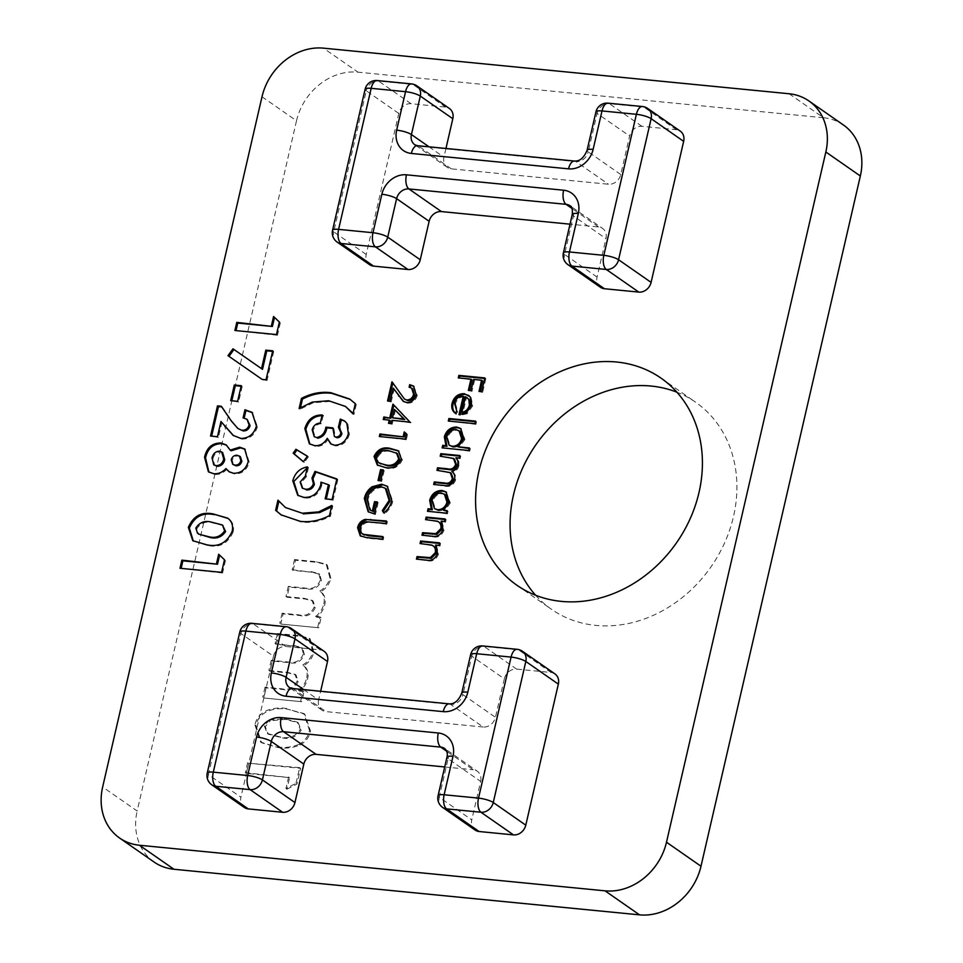 <?xml version="1.0" encoding="UTF-8"?>
<svg xmlns="http://www.w3.org/2000/svg" width="963" height="963" viewBox="0 0 963 963"><rect width="100%" height="100%" fill="white"/><g stroke="black" fill="none" stroke-linecap="round" stroke-linejoin="round"><path stroke-width="0.72" stroke-dasharray="4.82 3.61" d="M263.693 697.982L301.684 701.702L304.019 691.554L299.481 691.109C303.778 687.871 306.523 683.646 307.727 678.446C308.882 672.968 307.57 668.695 303.778 665.626C309.003 662.592 312.349 658.126 313.794 652.192L310.134 638.914L300.516 636.362L278.427 634.196L276.08 644.343L295.16 646.209L302.683 648.268L304.38 654.599C301.287 661.617 296.219 664.301 289.189 662.676L272.228 661.015L269.893 671.163L288.106 672.944L296.038 674.991L298.157 681.575C294.919 688.497 289.791 691.121 282.761 689.472L266.041 687.835L263.693 697.982L301.684 701.702M286.926 789.215L296.989 784.002L300.612 768.318L248.635 763.226L246.287 773.373L289.61 777.61L286.926 789.215L285.951 788.528L296.002 783.316L296.989 784.002M262.008 96.757L296.508 120.784L137.155 811.015L102.656 787M296.508 120.784A56.311 47.644 124.8 0 1 357.947 72.165L323.46 48.15M789.07 93.748L823.558 117.763L357.947 72.165M823.558 117.763A56.311 47.644 124.8 0 1 843.407 124.973M154.092 862.041A56.311 47.644 124.8 0 1 137.155 811.015M535.584 595.218A126.153 106.724 -55.2 0 0 551.426 609.254A126.153 106.724 -55.2 0 0 711.091 566.713A126.153 106.724 -55.2 0 0 695.575 402.197A126.153 106.724 -55.2 0 0 676.917 392.218M300.131 744.989C305.608 741.992 309.075 737.417 310.531 731.278L304.802 714.209L287.66 709.225C276.537 707.299 258.878 710.104 255.953 725.633L261.611 742.762L278.295 747.601C285.554 748.781 292.836 747.914 300.131 744.989L299.144 744.303C304.621 741.305 308.088 736.731 309.544 730.592L310.531 731.278M280.763 624.048L318.753 627.768L321.1 617.62L316.55 617.175C320.848 613.937 323.592 609.711 324.808 604.511C325.951 599.034 324.639 594.761 320.848 591.679C326.072 588.658 329.418 584.18 330.863 578.257L327.203 564.968L317.585 562.416L295.497 560.261L293.149 570.409L312.229 572.275L319.752 574.333L321.449 580.665C318.356 587.671 313.3 590.367 306.258 588.742L289.297 587.081L286.962 597.229L305.175 599.01L313.107 601.056L315.226 607.641C311.988 614.55 306.86 617.187 299.83 615.538L283.11 613.9L280.763 624.048L318.753 627.768M483.149 727.017L325.988 711.621L293.462 688.978L450.624 704.374L483.149 727.017A11.267 9.534 -55.2 0 0 495.439 717.303L462.914 694.648L471.798 656.188L504.323 678.831L495.439 717.303M504.323 678.831A11.267 9.534 124.8 0 1 516.613 669.104L484.088 646.462L518.467 649.832L550.992 672.475L516.613 669.104M550.992 672.475A11.267 9.534 124.8 0 1 554.965 673.919M475.144 830.082A11.267 9.534 124.8 0 1 471.762 819.874L439.236 797.232L448.12 758.76L480.633 781.402L471.762 819.874M480.633 781.402A11.267 9.534 -55.2 0 0 477.251 771.194A11.267 9.534 -55.2 0 0 473.278 769.762L446.748 751.284M444.713 766.957L473.278 769.762M244.301 807.463A11.267 9.534 124.8 0 1 240.919 797.256L208.393 774.613L240.955 633.582L273.48 656.224L240.919 797.256M273.48 656.224A11.267 9.534 124.8 0 1 285.77 646.498L253.245 623.855L287.624 627.226L320.149 649.869L285.77 646.498M320.149 649.869A11.267 9.534 124.8 0 1 324.122 651.313M303.706 689.592L318.621 699.981L320.643 691.253M318.621 699.981A11.267 9.534 -55.2 0 0 322.015 710.188A11.267 9.534 -55.2 0 0 325.988 711.621M600.455 287.287A11.267 9.534 124.8 0 1 597.072 277.091L605.956 238.619A11.267 9.534 -55.2 0 0 602.561 228.412A11.267 9.534 -55.2 0 0 598.589 226.979L570.024 224.174M369.611 264.681A11.267 9.534 124.8 0 1 366.229 254.473L398.79 113.441A11.267 9.534 124.8 0 1 411.081 103.715L445.46 107.086A11.267 9.534 124.8 0 1 449.432 108.518M445.953 148.471L443.943 157.198A11.267 9.534 -55.2 0 0 447.326 167.406A11.267 9.534 -55.2 0 0 451.298 168.838L608.46 184.234A11.267 9.534 -55.2 0 0 620.75 174.508L629.633 136.048A11.267 9.534 124.8 0 1 641.924 126.322L676.303 129.692A11.267 9.534 124.8 0 1 680.275 131.137M484.714 378.507L485.834 378.615L484.846 377.929M485.834 378.615L482.656 392.386L481.669 391.7M482.656 392.386L479.008 391.435M482.583 380.891L473.603 379.422M474.59 380.108L471.99 391.339L471.003 390.653M471.99 391.339L468.343 390.388M471.918 379.843L458.268 377.917M464.238 396.876C459.857 396.84 456.944 399.127 455.499 403.738L454.512 403.052M455.499 403.738L457.738 411.731L456.763 411.045M457.738 411.731L456.137 413.873L455.15 413.187M456.137 413.873L455.234 413.079M468.885 395.528L470.076 396.696M471.063 397.382L472.737 405.808L471.75 405.122M472.737 405.808L467.079 413.765L466.092 413.079M467.079 413.765L459.977 415.366L458.99 414.68M459.977 415.366L460.121 414.728M467.97 398.188L466.513 397.37L462.89 413.055M466.513 397.37L465.526 396.684M475.421 421.698L476.541 421.806L475.553 421.12M476.541 421.806L475.963 424.346L474.976 423.66M475.963 424.346L448.313 421.048M469.234 448.517L470.353 448.626L469.366 447.939M470.353 448.626L469.763 451.166L468.776 450.479M469.763 451.166L442.125 447.867M461.036 428.776L464.948 439.549L463.961 438.863M464.948 439.549L459.014 447.518M460.013 431.352L457.064 430.28C452.345 430.377 449.203 432.905 447.626 437.864L450.082 445.857M447.626 437.864L446.639 437.178M457.064 430.28L456.077 429.594M459.64 456.101L460.759 456.209L459.772 455.523M460.759 456.209L460.182 458.749L459.195 458.063M460.182 458.749L455.896 457.738M456.871 458.424L458.882 461.554L457.894 460.868M458.882 461.554L458.87 465.911L457.882 465.225M458.87 465.911C457.967 469.234 455.932 471.28 452.766 472.026L451.779 471.34M452.766 472.026C455.246 473.916 456.185 476.601 455.595 480.056L454.608 479.369M455.595 480.056C453.537 485.171 449.986 487.206 444.942 486.171L433.675 484.473M451.262 473.278L436.937 470.341M454.512 459.134L440.199 456.197M446.928 511.197L448.048 511.305L447.061 510.619M448.048 511.305L447.458 513.845L446.471 513.159M447.458 513.845L427.476 511.293M446.387 492.213L450.311 502.975L449.324 502.289M450.311 502.975L444.533 510.956M445.375 494.777L442.426 493.706C437.708 493.802 434.554 496.33 432.977 501.29L435.432 509.295M432.977 501.29L431.99 500.604M442.426 493.706L441.439 493.02M445.002 519.526L446.122 519.635L445.135 518.949M446.122 519.635L445.532 522.175L444.545 521.489M445.532 522.175L441.126 521.152M442.113 521.838L444.051 530.071L443.064 529.385M444.051 530.071C441.897 535.669 438.093 537.932 432.64 536.848L421.963 535.211M439.441 522.44L437.431 521.188M438.418 521.874L425.562 519.635M439.477 543.445L440.597 543.553L439.61 542.867M440.597 543.553L440.007 546.093L439.032 545.407M440.007 546.093L435.601 545.07M436.588 545.756L438.526 553.99L437.539 553.304M438.526 553.99C436.371 559.587 432.568 561.85 427.115 560.767L416.437 559.13M433.928 546.358L431.906 545.118M432.893 545.804L420.037 543.553M412.658 388.871L409.119 387.186M413.873 386.356L417.232 395.408L416.245 394.722M417.232 395.408C415.667 400.584 412.441 403.184 407.53 403.184L406.542 402.498M407.53 403.184L403.678 401.607M394.216 388.799L391.183 401.956L390.196 401.27M391.183 401.956L387.535 401.005M392.82 383.045L391.965 381.805M392.952 382.492L400.187 393.819M401.174 394.505L405.423 399.717M393.867 405.074L392.94 404.135M393.927 404.821L410.045 421.589M411.02 422.276L409.925 422.107M410.912 422.793L391.929 420.337M392.916 421.024L392.158 424.286L391.171 423.6M392.158 424.286L388.51 423.347M390.244 420.771L383.262 419.495M395.444 410.069L393.506 418.496M405.206 432.736L404.243 431.93M405.23 432.616L406.53 433.844M407.518 434.53L406.314 439.754L405.327 439.068M406.314 439.754L379.338 436.528M398.79 451.105L402.365 459.784L401.378 459.098M402.365 459.784C398.995 466.826 393.686 469.643 386.44 468.211L385.453 467.524M386.44 468.211L377.821 465.406M397.37 453.501L390.304 451.539C384.731 450.19 380.517 452.165 377.689 457.461C377.243 460.531 378.266 462.709 380.746 463.961M377.689 457.461L376.702 456.775M383.081 470.474L384.201 470.582L383.214 469.896M384.201 470.582L381.685 481.452L380.71 480.766M381.685 481.452L378.038 480.501M387.692 486.556L392.76 501.422L391.772 500.736M392.76 501.422C391.52 506.394 388.835 510.462 384.719 513.628L383.731 512.942M384.719 513.628L384.129 512.617M386.307 488.951L381.143 486.736M382.13 487.422C374.848 487.82 370.117 491.924 367.926 499.737L366.939 499.051M367.926 499.737L370.936 510.679M377.051 502.493L378.17 502.602L377.183 501.916M378.17 502.602L375.414 514.567L374.426 513.881M375.414 514.567L368.673 512.087M386.283 521.561L387.403 521.669L386.416 520.983M387.403 521.669L386.813 524.209L385.826 523.523M386.813 524.209L366.771 521.765M367.758 522.452C364.411 522.873 362.244 524.895 361.281 528.518L360.294 527.832M361.281 528.518C360.728 531.672 361.715 533.851 364.255 535.043M382.684 537.149L383.804 537.258L382.817 536.572M383.804 537.258L383.214 539.798L382.227 539.111M383.214 539.798L367.517 538.257L360.716 536.126M350.171 399.368L355.311 403.678M356.298 404.364L353.951 414.511L352.964 413.825M353.951 414.511L353.072 413.368M346.451 407.12L328.672 400.764M329.659 401.451L313.216 402.775L312.229 402.089M313.216 402.775L300.107 409.227L299.12 408.541M300.107 409.227L300.456 407.71M340.144 428.33L338.422 427.223M344.923 421.24L346.824 423.287M347.812 423.973L349.376 434.349L348.389 433.663M349.376 434.349C347.174 441.836 342.563 445.688 335.545 445.917L334.57 445.231M335.545 445.917L331.236 444.184M328.239 439.008C325.193 444.244 321.004 446.688 315.659 446.338L314.684 445.652M315.659 446.338L309.857 444.124M322.015 415.631L323.159 415.643L322.172 414.957M323.159 415.643L321.281 423.756L320.306 423.07M321.281 423.756C317.152 423.985 314.444 426.236 313.18 430.509L312.205 429.823M313.18 430.509L315.202 437.371M332.741 428.439L333.812 428.547L332.825 427.861M333.812 428.547L335.389 437.166M307.378 456.269L308.413 456.895L307.426 456.209M308.413 456.895L304.32 462.421L303.333 461.734M304.32 462.421L303.393 461.65M336.773 479.261L337.832 479.634L336.845 478.948M337.832 479.634L333.078 500.23L332.091 499.544M333.078 500.23L325.157 498.858M329.406 485.388L320.968 482.162M321.955 482.848L321.714 485.689L320.727 485.003M321.714 485.689C318.765 494.38 313.107 498.497 304.753 498.052L303.766 497.365M304.753 498.052L298.217 495.596M307.257 467.777L308.449 467.573L307.462 466.886M308.449 467.573L306.306 476.854L305.319 476.167M306.306 476.854L301.13 482.704L300.155 482.018M301.13 482.704L303.285 488.855M331.465 506.959L332.801 506.129L330.453 516.264C320.775 521.32 311.013 523.222 301.154 522.006L300.167 521.32M301.154 522.006L281.605 515.217M278.849 501.314L277.97 500.17M278.957 500.856L286.432 508.223M332.801 506.129L331.814 505.443M330.453 516.264L329.478 515.578M274.503 317.393L273.564 316.502M274.551 317.188L279.378 322.027M280.365 322.713L277.464 335.256L276.477 334.57M277.464 335.256L234.9 330.502M272.601 351.387L273.721 351.495L272.734 350.809M273.721 351.495L267.028 380.493L266.041 379.807M267.028 380.493L262.165 379.422M263.152 380.108L227.99 355.672M241.111 386.259L242.231 386.368L241.244 385.682M242.231 386.368L238.607 402.028L237.62 401.342M238.607 402.028L230.699 400.656M247.985 419.952L243.073 417.882M252.475 412.682L257.434 426.753L256.447 426.067M257.434 426.753C254.882 434.963 249.682 439.08 241.833 439.104L240.846 438.418M241.833 439.104L233.564 435.697M221.959 422.191L218.445 437.407L217.457 436.721M218.445 437.407L210.536 436.046M221.707 406.892L221.273 406.254M222.26 406.94L232.276 421.625L238.8 429.137M245.12 449.324L249.261 462.132C246.925 470.064 242.002 474.001 234.503 473.965L233.515 473.278M234.503 473.965L229.507 472.026M226.907 469.258C223.356 473.05 219.299 474.759 214.725 474.41L213.738 473.724M214.725 474.41L208.911 472.135M226.606 445.219L231.168 450.804M249.261 462.132L248.285 461.446M222.658 452.574L220.623 451.852C216.651 452.02 214.123 454.247 213.016 458.544L214.749 465.502M240.353 456.667L238.234 455.956C235.261 455.836 233.263 457.329 232.215 460.422L233.72 465.045M232.215 460.422L231.228 459.736M238.234 455.956L237.247 455.27M213.016 458.544L212.041 457.858M220.623 451.852L219.636 451.166M228.099 518.467L229.134 519.346M230.121 520.032C233.215 523.162 234.214 527.182 233.118 532.106L232.131 531.42M233.118 532.106C227.906 543.589 219.42 548.043 207.659 545.467L206.672 544.781M207.659 545.467L193.322 541.062M223.464 525.69L212.402 522.801C205.805 521.007 200.617 522.993 196.813 528.759L198.763 534.176M198.522 533.996L197.535 533.309M196.813 528.759L195.826 528.073M212.402 522.801L211.415 522.115M219.612 555.145L218.673 554.255M219.66 554.941L224.487 559.78M225.474 560.466L222.573 573.021L221.586 572.335M222.573 573.021L180.009 568.266M296.002 783.316L299.625 767.631L300.612 768.318M299.625 767.631L248.635 763.226M247.647 762.54L245.312 772.687L246.287 773.373M245.312 772.687L289.61 777.61M288.623 776.924L285.951 788.528M309.544 730.592L303.827 713.523L287.66 709.225M286.673 708.539C275.562 706.613 257.891 709.418 254.966 724.946L255.953 725.633M254.966 724.946L260.624 742.076L278.295 747.601M277.308 746.915C284.567 748.095 291.849 747.228 299.144 744.303M269.291 720.059L284.326 718.687L297.218 722.069L300.275 729.436C295.16 736.839 288.25 739.271 279.547 736.755L267.317 733.505L264.283 725.909L269.291 720.059L270.266 720.745L285.313 719.373L298.205 722.756L301.25 730.123C296.147 737.526 289.237 739.957 280.534 737.441L268.292 734.191L265.27 726.596L270.266 720.745M284.326 718.687L285.313 719.373M300.275 729.436L301.25 730.123M264.283 725.909L265.27 726.596M279.547 736.755L280.534 737.441M300.697 701.016L303.044 690.868L304.019 691.554M303.044 690.868L298.494 690.423L299.481 691.109M298.494 690.423C302.791 687.185 305.536 682.96 306.752 677.759L307.727 678.446M306.752 677.759C307.895 672.282 306.583 668.009 302.791 664.939L303.778 665.626M302.791 664.939C308.016 661.906 311.362 657.44 312.806 651.506L313.794 652.192M312.806 651.506L309.147 638.228L299.529 635.676L277.44 633.51L278.427 634.196M277.44 633.51L275.093 643.657L276.08 644.343M275.093 643.657L295.16 646.209M294.172 645.523L301.696 647.581L303.393 653.913L304.38 654.599M303.393 653.913C300.3 660.931 295.244 663.615 288.214 661.99L271.241 660.329L272.228 661.015M271.241 660.329L268.906 670.477L269.893 671.163M268.906 670.477L287.118 672.258L295.051 674.305L297.17 680.889L298.157 681.575M297.17 680.889C293.932 687.811 288.804 690.435 281.774 688.786L265.054 687.149L266.041 687.835M265.054 687.149L262.706 697.296M317.766 627.082L320.113 616.934L321.1 617.62M320.113 616.934L315.575 616.489L316.55 617.175M315.575 616.489C319.86 613.25 322.605 609.025 323.821 603.825L324.808 604.511M323.821 603.825C324.964 598.348 323.652 594.075 319.86 590.993L320.848 591.679M319.86 590.993C325.085 587.972 328.431 583.494 329.876 577.571L330.863 578.257M329.876 577.571L326.216 564.282L316.598 561.73L294.509 559.575L295.497 560.261M294.509 559.575L292.162 569.723L293.149 570.409M292.162 569.723L312.229 572.275M311.242 571.589L318.765 573.647L320.462 579.979L321.449 580.665M320.462 579.979C317.369 586.985 312.313 589.681 305.283 588.056L288.31 586.395L289.297 587.081M288.31 586.395L285.975 596.542L286.962 597.229M285.975 596.542L304.188 598.324L312.12 600.37L314.239 606.955L315.226 607.641M314.239 606.955C311.001 613.864 305.873 616.501 298.843 614.851L282.123 613.214L283.11 613.9M282.123 613.214L279.776 623.362M449.264 703.857A11.267 5.429 -84.4 0 1 450.624 704.374A11.267 9.534 -55.2 0 0 462.914 694.648A11.267 2.576 -167 0 1 461.771 693.083M322.015 710.188L289.49 687.546A11.267 9.534 -55.2 0 0 293.462 688.978A11.267 5.429 -84.4 0 0 292.09 688.461M286.252 626.696A11.267 5.429 95.6 0 1 287.624 627.226A11.267 9.534 124.8 0 1 291.596 628.67M239.799 632.005A11.267 2.576 13 0 0 240.955 633.582A11.267 9.534 124.8 0 1 253.245 623.855A11.267 5.429 95.6 0 0 251.873 623.338M211.788 784.821A11.267 9.534 124.8 0 1 208.393 774.613A11.267 2.576 13 0 1 207.238 773.048M446.964 757.195A11.267 2.576 -167 0 0 448.12 758.76A11.267 9.534 -55.2 0 0 444.725 748.552L477.251 771.194M442.619 807.427A11.267 9.534 124.8 0 1 439.236 797.232A11.267 2.576 -167 0 1 438.081 795.655M470.642 654.611A11.267 2.576 -167 0 0 471.798 656.188A11.267 9.534 124.8 0 1 484.088 646.462A11.267 5.429 -84.4 0 0 482.716 645.944M517.095 649.303A11.267 5.429 -84.4 0 1 518.467 649.832A11.267 9.534 124.8 0 1 522.44 651.277M641.924 126.322L609.398 103.679L643.778 107.049L676.303 129.692M620.75 174.508L588.224 151.865L597.108 113.405L629.633 136.048M451.298 168.838L418.773 146.195L575.934 161.591L608.46 184.234M429.029 146.809L443.943 157.198M411.081 103.715L378.555 81.073L412.934 84.443L445.46 107.086M366.229 254.473L333.704 231.83L366.265 90.799L398.79 113.441M598.589 226.979L572.058 208.502M597.072 277.091L564.547 254.437L573.43 215.977L605.956 238.619M572.275 214.4A11.267 2.576 13 0 0 573.43 215.977A11.267 9.534 -55.2 0 0 570.036 205.769L602.561 228.412M337.098 242.038A11.267 9.534 124.8 0 1 333.704 231.83A11.267 2.576 -167 0 1 332.56 230.265M365.121 89.222A11.267 2.576 -167 0 0 366.265 90.799A11.267 9.534 124.8 0 1 378.555 81.073A11.267 5.429 -84.4 0 0 377.183 80.543M411.574 83.913A11.267 5.429 -84.4 0 1 412.934 84.443A11.267 9.534 124.8 0 1 416.907 85.876M447.326 167.406L414.8 144.751A11.267 9.534 -55.2 0 0 418.773 146.195A11.267 5.429 -84.4 0 0 417.4 145.678M574.574 161.062A11.267 5.429 -84.4 0 1 575.934 161.591A11.267 9.534 -55.2 0 0 588.224 151.865A11.267 2.576 -167 0 1 587.081 150.3M595.953 111.828A11.267 2.576 -167 0 0 597.108 113.405A11.267 9.534 124.8 0 1 609.398 103.679A11.267 5.429 -84.4 0 0 608.026 103.161M642.405 106.52A11.267 5.429 -84.4 0 1 643.778 107.049A11.267 9.534 124.8 0 1 647.75 108.494M567.929 264.644A11.267 9.534 124.8 0 1 564.547 254.437A11.267 2.576 13 0 1 563.391 252.872M444.942 486.171L443.955 485.484M445.303 471.75L444.328 471.063M449.179 457.666L448.192 456.98M432.64 536.848L431.653 536.162M433.41 520.983L432.423 520.297M427.115 560.767L426.14 560.081M427.885 544.914L426.898 544.227M390.304 451.539L389.317 450.853M371.236 522.68L370.249 521.994M367.517 538.257L366.53 537.571M232.276 421.625L231.289 420.939M299.529 635.676L300.516 636.362M288.214 661.99L289.189 662.676M287.118 672.258L288.106 672.944M281.774 688.786L282.761 689.472M316.598 561.73L317.585 562.416M305.283 588.056L306.258 588.742M304.188 598.324L305.175 599.01M298.843 614.851L299.83 615.538M516.926 585.239L551.426 609.254M661.087 378.182L695.575 402.197M468.415 395.167L469.39 395.853M460.555 428.415L461.542 429.101M445.905 491.84L446.892 492.526M413.404 385.994L414.391 386.681M403.172 401.294L404.159 401.98M398.321 450.756L399.308 451.442M377.315 465.069L378.303 465.755M368.167 511.75L369.154 512.436M387.222 486.207L388.209 486.893M360.246 535.837L361.233 536.523M349.665 399.007L350.652 399.693M344.453 420.891L345.44 421.577M330.73 443.871L331.717 444.557M309.376 443.799L310.363 444.485M297.723 495.283L298.711 495.969M281.1 514.868L282.087 515.554M251.993 412.32L252.98 413.007M233.07 435.36L234.057 436.046M229.013 471.701L229.988 472.388M208.405 471.798L209.392 472.484M226.124 444.858L227.112 445.544M244.638 448.963L245.625 449.649M192.805 540.712L193.792 541.399M227.629 518.118L228.616 518.804M304.802 714.209L303.827 713.523M261.611 742.762L260.624 742.076M298.205 722.756L297.218 722.069M268.292 734.191L267.317 733.505M310.134 638.914L309.147 638.228M302.683 648.268L301.696 647.581M296.038 674.991L295.051 674.305M327.203 564.968L326.216 564.282M319.752 574.333L318.765 573.647M313.107 601.056L312.12 600.37"/><path stroke-width="1.44" d="M808.908 100.959L843.407 124.973A56.311 47.644 124.8 0 1 860.344 176L825.845 151.985A56.311 47.644 -55.2 0 0 808.908 100.959A56.311 47.644 -55.2 0 0 789.07 93.748L323.46 48.15A56.311 47.644 -55.2 0 0 262.008 96.757L102.656 787A56.311 47.644 -55.2 0 0 119.593 838.027A56.311 47.644 -55.2 0 0 139.442 845.237L605.053 890.835A56.311 47.644 -55.2 0 0 666.492 842.216L825.845 151.985M666.492 842.216L700.992 866.243L860.344 176M700.992 866.243A56.311 47.644 124.8 0 1 639.54 914.85L605.053 890.835M139.442 845.237L173.93 869.252L639.54 914.85M173.93 869.252A56.311 47.644 124.8 0 1 154.092 862.041L119.593 838.027M676.917 392.218A126.153 106.724 -55.2 0 0 513.484 494.946A126.153 106.724 -55.2 0 0 535.584 595.218M248.285 461.446C245.938 469.378 241.015 473.315 233.515 473.278L229.013 471.701L225.92 468.572C222.369 472.364 218.312 474.073 213.738 473.724L208.405 471.798L204.553 457.208C206.684 447.771 212.113 443.028 220.84 442.98L226.124 444.858L230.181 450.118L239.655 447.193L244.638 448.963L248.285 461.446M403.244 436.275L404.243 431.93L406.53 433.844L405.327 439.068L379.338 436.528L379.916 433.988L404.231 436.961L405.206 432.736M389.846 417.545L392.94 404.135L409.925 422.107L391.929 420.337L391.171 423.6L388.51 423.347L389.269 420.085L383.262 419.495L383.852 416.955L390.834 418.231L393.867 405.074M440.199 456.197L440.789 453.669L459.772 455.523L459.195 458.063L455.896 457.738L457.894 460.868L457.882 465.225C456.98 468.548 454.945 470.594 451.779 471.34C454.259 473.23 455.198 475.915 454.608 479.369C452.55 484.485 448.999 486.52 443.955 485.484L433.675 484.473L434.253 481.933L444.557 482.945C448.276 483.895 450.877 482.487 452.381 478.707L450.275 472.592L436.937 470.341L437.527 467.801L447.181 468.752C451.105 469.848 453.934 468.451 455.655 464.551L453.537 458.448L440.199 456.197M458.027 446.832L469.366 447.939L468.776 450.479L442.125 447.867L442.715 445.327L445.989 445.652L444.328 436.865C446.399 430.341 450.515 427.078 456.691 427.054L460.555 428.415L463.961 438.863L458.027 446.832L469.234 448.517M458.268 377.917L458.857 375.377L484.846 377.929L481.669 391.7L479.008 391.435L481.596 380.204L473.603 379.422L471.003 390.653L468.343 390.388L470.931 379.157L458.268 377.917M522.44 651.277A11.267 11.267 0 0 0 517.095 649.303A11.267 5.429 -84.4 0 0 511.076 657.091L476.697 653.721L467.813 692.18A22.522 19.055 124.8 0 1 443.233 711.633L286.059 696.237A22.522 19.055 124.8 0 1 271.349 672.944L280.233 634.473L245.854 631.114L213.292 772.145L247.672 775.516L256.555 737.056A22.522 19.055 124.8 0 1 281.136 717.604L438.297 732.999A22.522 19.055 124.8 0 1 453.007 756.292L444.136 794.764L478.515 798.122L511.076 657.091A11.267 2.576 13 0 1 525.822 661.485A11.267 9.534 124.8 0 0 522.44 651.277L554.965 673.919A11.267 9.534 124.8 0 1 558.347 684.127L525.822 661.485L493.261 802.516L525.786 825.159L558.347 684.127M525.786 825.159A11.267 9.534 124.8 0 1 513.496 834.885L480.97 812.242L446.591 808.872L479.117 831.514L513.496 834.885M479.117 831.514A11.267 9.534 124.8 0 1 475.144 830.082L442.619 807.427A11.267 9.534 124.8 0 0 446.591 808.872A11.267 5.429 95.6 0 1 444.136 794.764A11.267 2.576 -167 0 0 438.081 795.655A11.267 11.267 0 0 0 442.619 807.427M446.748 751.284L440.765 747.119L283.591 731.724L316.117 754.366L444.713 766.957M316.117 754.366A11.267 9.534 -55.2 0 0 303.827 764.092L271.301 741.45L262.418 779.91L294.943 802.552L303.827 764.092M294.943 802.552A11.267 9.534 124.8 0 1 282.653 812.278L250.127 789.636L215.748 786.265L248.273 808.908L282.653 812.278M248.273 808.908A11.267 9.534 124.8 0 1 244.301 807.463L211.788 784.821A11.267 9.534 124.8 0 0 215.748 786.265A11.267 5.429 -84.4 0 1 213.292 772.145A11.267 2.576 13 0 0 207.238 773.048A11.267 11.267 0 0 0 211.788 784.821M291.596 628.67A11.267 11.267 0 0 0 286.252 626.696A11.267 5.429 95.6 0 0 280.233 634.473A11.267 2.576 -167 0 1 294.979 638.866A11.267 9.534 124.8 0 0 291.596 628.67L324.122 651.313A11.267 9.534 124.8 0 1 327.504 661.509L294.979 638.866L286.107 677.338L303.706 689.592M320.643 691.253L327.504 661.509M478.984 470.931A126.153 106.724 -55.2 0 0 516.926 585.239A126.153 106.724 -55.2 0 0 676.592 542.687A126.153 106.724 -55.2 0 0 661.087 378.182A126.153 106.724 -55.2 0 0 478.984 470.931M570.024 224.174L441.427 211.583A11.267 9.534 -55.2 0 0 429.137 221.297L420.253 259.769A11.267 9.534 124.8 0 1 407.963 269.496L373.584 266.125A11.267 9.534 124.8 0 1 369.611 264.681L337.098 242.038A11.267 9.534 124.8 0 0 341.058 243.483L373.584 266.125M452.815 118.726L420.289 96.083A11.267 9.534 124.8 0 0 416.907 85.876L449.432 108.518A11.267 9.534 124.8 0 1 452.815 118.726L445.953 148.471M683.658 141.344L651.132 118.69A11.267 9.534 124.8 0 0 647.75 108.494L680.275 131.137A11.267 9.534 124.8 0 1 683.658 141.344L651.096 282.376A11.267 9.534 124.8 0 1 638.806 292.102L604.427 288.731A11.267 9.534 124.8 0 1 600.455 287.287L567.929 264.644A11.267 9.534 124.8 0 0 571.902 266.089L604.427 288.731M463.251 396.19C458.87 396.154 455.956 398.441 454.512 403.052L456.763 411.045L455.15 413.187C452.165 410.792 451.141 407.433 452.104 403.136C454.103 396.744 458.159 393.59 464.286 393.698L470.076 396.696L471.75 405.122L466.092 413.079L458.99 414.68L463.251 396.19L464.238 396.876L460.121 414.728M448.313 421.048L448.902 418.508L475.553 421.12L474.976 423.66L448.313 421.048M443.546 510.27L447.061 510.619L446.471 513.159L427.476 511.293L428.066 508.753L431.352 509.078L429.679 500.291C431.749 493.766 435.878 490.504 442.053 490.48L445.905 491.84L449.324 502.289L443.546 510.27L446.928 511.197M425.562 519.635L426.14 517.095L445.135 518.949L444.545 521.489L441.126 521.152L443.064 529.385C440.91 534.983 437.106 537.246 431.653 536.162L421.963 535.211L422.54 532.671L435.866 533.671L440.837 528.711C441.427 525.136 440.296 522.632 437.431 521.188L425.562 519.635M439.441 522.44L437.431 521.188M420.037 543.553L420.614 541.013L439.61 542.867L439.032 545.407L435.601 545.07L437.539 553.304C435.384 558.901 431.58 561.164 426.14 560.081L416.437 559.13L417.015 556.602L430.341 557.601L435.312 552.63C435.902 549.054 434.77 546.551 431.906 545.118L420.037 543.553M433.928 546.358L431.906 545.118M406.928 399.946C410.322 399.826 412.549 397.948 413.609 394.324L411.683 388.185L409.119 387.186L409.708 384.646L413.404 385.994L416.245 394.722C414.68 399.898 411.454 402.498 406.542 402.498L403.172 401.294L393.241 388.113L390.196 401.27L387.535 401.005L391.965 381.805L404.436 399.031L407.915 400.632C411.309 400.512 413.536 398.634 414.596 395.011L413.609 394.324M385.453 467.524L377.315 465.069L374.053 456.426C377.436 449.48 382.708 446.772 389.895 448.313L398.321 450.756L401.378 459.098C398.02 466.14 392.711 468.957 385.453 467.524M378.038 480.501L380.554 469.631L383.214 469.896L380.71 480.766L378.038 480.501M381.625 484.196L387.222 486.207L391.772 500.736C390.533 505.707 387.848 509.776 383.731 512.942L382.335 510.583L389.124 500.387L385.32 488.265L381.143 486.736C373.861 487.134 369.13 491.238 366.939 499.051L369.948 509.993L372.344 511.076L374.523 501.663L377.183 501.916L374.426 513.881L368.167 511.75L364.327 498.569C365.386 493.646 367.974 489.722 372.067 486.797L381.625 484.196L387.692 486.556M365.121 519.418L386.416 520.983L385.826 523.523L366.771 521.765C363.424 522.187 361.257 524.209 360.294 527.832C359.741 530.986 360.728 533.165 363.268 534.357L382.817 536.572L382.227 539.111L366.53 537.571L360.246 535.837L357.598 527.712C358.609 523.391 361.125 520.622 365.121 519.418L386.283 521.561M364.255 535.043L362.208 533.791L368.227 535.729L382.684 537.149M301.467 398.405C311.145 393.361 320.908 391.447 330.766 392.675L349.665 399.007L355.311 403.678L352.964 413.825L345.464 406.434L328.672 400.764L312.229 402.089L299.12 408.541L301.467 398.405L302.442 399.091C312.12 394.048 321.895 392.134 331.754 393.361L330.766 392.675M335.967 437.058C338.531 437.033 340.192 435.637 340.938 432.881L338.422 427.223L340.3 419.098L344.453 420.891L346.824 423.287L348.389 433.663C346.186 441.15 341.588 445.002 334.57 445.231L330.73 443.871L327.251 438.321C324.206 443.558 320.017 446.001 314.684 445.652L309.376 443.799L304.838 428.643C307.618 419.459 313.396 414.897 322.172 414.957L320.306 423.07C316.165 423.299 313.469 425.55 312.205 429.823L314.227 436.684L316.622 437.539C321.786 436.552 324.868 433.097 325.891 427.175L332.825 427.861L334.402 436.48L336.954 437.744C339.518 437.72 341.179 436.323 341.925 433.567L340.938 432.881M340.144 428.33L338.422 427.223M293.173 453.176L295.942 449.288L307.426 456.209L303.333 461.734L293.173 453.176L294.16 453.862L296.929 449.974L295.942 449.288M311.976 478.057L314.997 471.364L336.845 478.948L332.091 499.544L325.157 498.858L328.419 484.702L320.968 482.162L320.727 485.003C317.778 493.694 312.12 497.811 303.766 497.365L297.723 495.283L292.788 480.826C294.991 472.869 299.878 468.235 307.462 466.886L305.319 476.167L300.155 482.018L302.298 488.169L305.391 489.216C309.255 489.481 311.928 487.627 313.396 483.655L311.976 478.057L312.963 478.743L315.984 472.051L314.997 471.364M329.478 515.578C319.788 520.634 310.026 522.536 300.167 521.32L281.1 514.868L275.623 510.306L277.97 500.17L285.445 507.537L302.262 513.219L318.681 511.895L331.814 505.443L329.478 515.578M271.422 325.783L273.564 316.502L279.378 322.027L276.477 334.57L234.9 330.502L236.778 322.388L272.409 326.469L274.503 317.393M261.527 368.648L265.8 350.135L272.734 350.809L266.041 379.807L262.165 379.422L227.99 355.672L232.986 348.811L262.514 369.335L266.787 350.821L265.8 350.135M230.699 400.656L234.31 385.007L241.244 385.682L237.62 401.342L230.699 400.656M242.195 430.244C245.673 430.341 247.973 428.547 249.092 424.876L246.997 419.266L243.073 417.882L244.951 409.769L251.993 412.32L256.447 426.067C253.895 434.277 248.695 438.394 240.846 438.418L233.07 435.36L220.972 421.505L217.457 436.721L210.536 436.046L217.494 405.892L221.273 406.254L231.289 420.939L237.813 428.451L243.182 430.93C246.648 431.027 248.948 429.233 250.079 425.562L249.092 424.876M213.377 514.001L227.629 518.118L229.134 519.346C232.239 522.476 233.239 526.496 232.131 531.42C226.919 542.903 218.445 547.357 206.672 544.781L192.805 540.712L188.351 527.375C193.382 515.927 201.724 511.473 213.377 514.001L228.099 518.467M216.531 563.536L218.673 554.255L224.487 559.78L221.586 572.335L180.009 568.266L181.887 560.141L217.518 564.222L219.612 555.145M459.387 378.026L459.845 376.064L458.857 375.377M459.845 376.064L484.714 378.507M480.128 391.544L482.583 380.891L481.596 380.204M469.463 390.497L471.918 379.843L470.931 379.157M456.137 413.873C453.14 411.478 452.129 408.119 453.091 403.822L452.104 403.136M453.091 403.822C455.09 397.43 459.146 394.276 465.273 394.385L464.286 393.698M465.273 394.385L468.885 395.528M461.903 412.369L462.89 413.055C466.778 412.284 469.27 409.841 470.377 405.712L469.824 400.211L465.526 396.684L461.903 412.369C465.791 411.598 468.283 409.155 469.39 405.026L468.837 399.525L466.983 397.502M469.824 400.211L468.837 399.525M470.377 405.712L469.39 405.026M449.432 421.156L449.89 419.194L448.902 418.508M449.89 419.194L475.421 421.698M443.245 447.976L443.69 446.013L442.715 445.327M443.69 446.013L446.976 446.338L445.989 445.652M446.976 446.338L445.315 437.551L444.328 436.865M445.315 437.551C447.386 431.027 451.503 427.765 457.678 427.741L456.691 427.054M457.678 427.741L461.036 428.776M449.095 445.171L453.152 446.94C457.919 446.94 461.072 444.412 462.613 439.357L460.013 431.352L456.077 429.594C451.37 429.691 448.216 432.218 446.639 437.178L449.095 445.171L452.165 446.254C456.931 446.254 460.085 443.726 461.626 438.671L459.026 430.666M453.152 446.94L452.165 446.254M462.613 439.357L461.626 438.671M441.319 456.318L441.776 454.355L440.789 453.669M441.776 454.355L459.64 456.101M434.795 484.582L435.24 482.619L434.253 481.933M435.24 482.619L445.544 483.631C449.264 484.582 451.864 483.173 453.368 479.393L452.381 478.707M453.368 479.393L451.262 473.278L450.275 472.592M438.057 470.45L438.502 468.487L437.527 467.801M438.502 468.487L448.168 469.438C452.092 470.534 454.921 469.137 456.631 465.237L455.655 464.551M456.631 465.237L454.512 459.134L453.537 458.448M428.595 511.401L429.053 509.439L428.066 508.753M429.053 509.439L432.339 509.764L431.352 509.078M432.339 509.764L430.666 500.977L429.679 500.291M430.666 500.977C432.736 494.452 436.865 491.19 443.04 491.166L442.053 490.48M443.04 491.166L446.387 492.213M434.445 508.608L438.502 510.366C443.269 510.366 446.423 507.838 447.964 502.782L445.375 494.777L441.439 493.02C436.721 493.116 433.579 495.644 431.99 500.604L434.445 508.608L437.515 509.68C442.282 509.68 445.436 507.152 446.976 502.096L444.388 494.091M438.502 510.366L437.515 509.68M447.964 502.782L446.976 502.096M426.669 519.743L427.127 517.781L426.14 517.095M427.127 517.781L445.002 519.526M423.082 535.32L423.527 533.358L422.54 532.671M423.527 533.358L436.853 534.357L435.866 533.671M436.853 534.357L441.824 529.397L440.837 528.711M441.824 529.397C442.414 525.822 441.283 523.318 438.418 521.874M421.156 543.662L421.601 541.7L420.614 541.013M421.601 541.7L439.477 543.445M417.557 559.25L418.002 557.288L417.015 556.602M418.002 557.288L431.328 558.287L430.341 557.601M431.328 558.287L436.299 553.316L435.312 552.63M436.299 553.316C436.889 549.741 435.758 547.237 432.893 545.804M414.596 395.011L412.658 388.871L411.683 388.185M410.202 387.463L410.695 385.332L409.708 384.646M410.695 385.332L413.873 386.356M403.678 401.607L393.241 388.113M388.655 401.114L392.82 383.045M404.436 399.031L407.915 400.632M389.63 423.455L390.244 420.771L389.269 420.085M384.381 419.603L384.839 417.641L383.852 416.955M384.839 417.641L390.834 418.231M392.519 417.81L404.785 419.591L394.457 409.383L392.519 417.81L403.798 418.905L394.457 409.383M404.785 419.591L403.798 418.905M380.457 436.636L380.903 434.674L379.916 433.988M380.903 434.674L404.231 436.961M377.821 465.406L375.04 457.112L374.053 456.426M375.04 457.112C378.423 450.166 383.695 447.458 390.882 448.999L389.895 448.313M390.882 448.999L398.79 451.105M380.746 463.961L378.941 462.77L387.042 465.671C392.627 466.874 396.84 464.864 399.681 459.616L397.37 453.501L389.317 450.853C383.743 449.504 379.53 451.478 376.702 456.775C376.256 459.845 377.279 462.023 379.771 463.275L386.055 464.985C391.64 466.188 395.853 464.178 398.694 458.93L396.383 452.815M399.681 459.616L398.694 458.93M387.042 465.671L386.055 464.985M379.157 480.621L381.529 470.317L380.554 469.631M381.529 470.317L383.081 470.474M384.129 512.617L382.335 510.583M383.322 511.269L390.111 501.073L389.124 500.387M390.111 501.073L386.307 488.951L385.32 488.265M369.948 509.993L372.344 511.076M373.331 511.762L375.51 502.349L374.523 501.663M375.51 502.349L377.051 502.493M368.673 512.087L365.314 499.255L364.327 498.569M365.314 499.255C366.373 494.332 368.949 490.408 373.054 487.483L372.067 486.797M373.054 487.483L382.612 484.883M360.716 536.126L358.585 528.398L357.598 527.712M358.585 528.398C359.596 524.077 362.1 521.308 366.109 520.104M331.754 393.361L350.171 399.368M353.072 413.368L345.464 406.434M300.456 407.71L302.442 399.091M341.925 433.567L339.409 427.909M339.433 427.825L341.287 419.784L340.3 419.098M341.287 419.784L344.923 421.24M331.236 444.184L327.251 438.321M309.857 444.124L305.825 429.329L304.838 428.643M305.825 429.329C308.593 420.145 314.371 415.583 323.159 415.643M314.227 436.684L316.622 437.539M317.609 438.225C322.774 437.238 325.855 433.783 326.878 427.861L325.891 427.175M326.878 427.861L332.741 428.439M334.402 436.48L336.954 437.744M296.929 449.974L307.378 456.269M303.393 461.65L294.16 453.862M315.984 472.051L336.773 479.261M326.276 498.966L329.406 485.388L328.419 484.702M298.217 495.596L293.775 481.512L292.788 480.826M293.775 481.512L307.257 467.777M302.298 488.169L305.391 489.216M306.378 489.902C310.242 490.167 312.915 488.313 314.383 484.341L313.396 483.655M314.383 484.341L312.963 478.743M281.605 515.217L275.623 510.306M276.61 510.992L278.849 501.314M285.445 507.537L302.262 513.219M303.249 513.905L319.668 512.581L318.681 511.895M319.668 512.581L331.465 506.959M236.019 330.61L237.753 323.074L236.778 322.388M237.753 323.074L272.409 326.469M266.787 350.821L272.601 351.387M228.977 356.358L233.973 349.497L232.986 348.811M233.973 349.497L262.514 369.335M231.818 400.764L235.297 385.694L234.31 385.007M235.297 385.694L241.111 386.259M250.079 425.562L246.997 419.266M244.169 418.074L245.938 410.455L244.951 409.769M245.938 410.455L252.475 412.682M233.564 435.697L220.972 421.505M211.655 436.155L218.481 406.579L217.494 405.892M218.481 406.579L221.707 406.892M237.813 428.451L243.182 430.93M229.507 472.026L225.92 468.572M208.911 472.135L205.54 457.894L204.553 457.208M205.54 457.894C207.671 448.457 213.1 443.714 221.827 443.666L220.84 442.98M221.827 443.666L226.606 445.219M239.655 447.193L240.642 447.879L231.168 450.804L230.181 450.118M240.642 447.879L245.12 449.324M213.762 464.816L217.108 466.333C221.033 466.2 223.572 464.022 224.728 459.796L222.658 452.574L219.636 451.166C215.676 451.334 213.136 453.561 212.041 457.858L213.762 464.816L216.121 465.647C220.046 465.514 222.585 463.335 223.741 459.11L221.671 451.888M232.745 464.359L236.019 465.815C238.98 465.899 240.931 464.359 241.845 461.205L240.353 456.667L237.247 455.27C234.286 455.15 232.276 456.643 231.228 459.736L232.745 464.359L235.032 465.129C237.993 465.213 239.943 463.672 240.858 460.519L239.366 455.981M236.019 465.815L235.032 465.129M241.845 461.205L240.858 460.519M217.108 466.333L216.121 465.647M224.728 459.796L223.741 459.11M193.322 541.062L189.338 528.061L188.351 527.375M189.338 528.061C194.37 516.613 202.712 512.16 214.364 514.687M198.763 534.176L208.55 536.656C215.243 538.522 220.599 536.596 224.62 530.89L222.477 525.004L211.415 522.115C204.83 520.321 199.63 522.307 195.826 528.073L197.535 533.309M198.522 533.996L209.537 537.342C216.23 539.208 221.586 537.282 225.607 531.576L222.477 525.004M209.537 537.342L208.55 536.656M225.607 531.576L224.62 530.89M181.128 568.375L182.862 560.827L181.887 560.141M182.862 560.827L217.518 564.222M271.349 672.944A11.267 2.576 -167 0 1 286.107 677.338A11.267 9.534 -55.2 0 0 289.49 687.546L292.09 688.461A11.267 5.429 -84.4 0 0 286.059 696.237M262.418 779.91A11.267 9.534 124.8 0 1 250.127 789.636A11.267 5.429 -84.4 0 1 247.672 775.516A11.267 2.576 -167 0 1 262.418 779.91M281.136 717.604A11.267 5.429 -84.4 0 0 283.591 731.724A11.267 9.534 -55.2 0 0 271.301 741.45A11.267 2.576 -167 0 0 256.555 737.056M453.007 756.292A11.267 2.576 -167 0 0 446.964 757.195C447.843 753.752 447.097 750.875 444.725 748.552A11.267 9.534 -55.2 0 0 440.765 747.119A11.267 5.429 -84.4 0 1 438.297 732.999M493.261 802.516A11.267 9.534 124.8 0 1 480.97 812.242A11.267 5.429 95.6 0 1 478.515 798.122A11.267 2.576 13 0 1 493.261 802.516M470.642 654.611A11.267 2.576 -167 0 1 476.697 653.721A11.267 5.429 -84.4 0 1 482.716 645.944A11.267 11.267 0 0 0 470.642 654.611L461.771 693.083C458.701 700.546 454.524 704.134 449.264 703.857L292.09 688.461M239.799 632.005A11.267 2.576 13 0 1 245.854 631.114A11.267 5.429 95.6 0 1 251.873 623.338A11.267 11.267 0 0 0 239.799 632.005L207.238 773.048M467.813 692.18A11.267 2.576 -167 0 0 461.771 693.083M443.233 711.633A11.267 5.429 -84.4 0 1 449.264 703.857M638.806 292.102L606.281 269.459L571.902 266.089A11.267 5.429 -84.4 0 1 569.446 251.969L603.825 255.339L636.387 114.308L602.007 110.938L593.124 149.397A22.522 19.055 124.8 0 1 568.543 168.85L411.37 153.454A22.522 19.055 124.8 0 1 396.66 130.161L405.543 91.69L371.164 88.331L338.603 229.363L372.982 232.733L381.866 194.261A22.522 19.055 124.8 0 1 406.446 174.821L563.608 190.217A22.522 19.055 124.8 0 1 578.318 213.509L569.446 251.969A11.267 2.576 13 0 0 563.391 252.872A11.267 11.267 0 0 0 567.929 264.644M647.75 108.494A11.267 11.267 0 0 0 642.405 106.52A11.267 5.429 -84.4 0 0 636.387 114.308A11.267 2.576 -167 0 1 651.132 118.69L618.571 259.733L651.096 282.376M416.907 85.876A11.267 11.267 0 0 0 411.574 83.913A11.267 5.429 -84.4 0 0 405.543 91.69A11.267 2.576 13 0 1 420.289 96.083L411.418 134.555L429.029 146.809M407.963 269.496L375.438 246.853L341.058 243.483A11.267 5.429 -84.4 0 1 338.603 229.363A11.267 2.576 -167 0 0 332.56 230.265A11.267 11.267 0 0 0 337.098 242.038M429.137 221.297L396.612 198.655L387.728 237.127L420.253 259.769M572.058 208.502L566.075 204.325L408.902 188.941L441.427 211.583M578.318 213.509A11.267 2.576 13 0 0 572.275 214.4C572.648 209.127 571.902 206.251 570.036 205.769A11.267 9.534 -55.2 0 0 566.075 204.325A11.267 5.429 -84.4 0 1 563.608 190.217M406.446 174.821A11.267 5.429 -84.4 0 0 408.902 188.941A11.267 9.534 -55.2 0 0 396.612 198.655A11.267 2.576 -167 0 0 381.866 194.261M387.728 237.127A11.267 9.534 124.8 0 1 375.438 246.853A11.267 5.429 -84.4 0 1 372.982 232.733A11.267 2.576 -167 0 1 387.728 237.127M396.66 130.161A11.267 2.576 13 0 1 411.418 134.555A11.267 9.534 -55.2 0 0 414.8 144.751L417.4 145.678A11.267 5.429 -84.4 0 0 411.37 153.454M618.571 259.733A11.267 9.534 124.8 0 1 606.281 269.459A11.267 5.429 -84.4 0 1 603.825 255.339A11.267 2.576 -167 0 1 618.571 259.733M595.953 111.828A11.267 2.576 -167 0 1 602.007 110.938A11.267 5.429 -84.4 0 1 608.026 103.161A11.267 11.267 0 0 0 595.953 111.828L587.081 150.3C584.011 157.763 579.834 161.351 574.574 161.062L417.4 145.678M593.124 149.397A11.267 2.576 -167 0 0 587.081 150.3M568.543 168.85A11.267 5.429 -84.4 0 1 574.574 161.062M365.121 89.222A11.267 2.576 -167 0 1 371.164 88.331A11.267 5.429 -84.4 0 1 377.183 80.543A11.267 11.267 0 0 0 365.121 89.222L332.56 230.265M445.544 483.631L444.557 482.945M448.168 469.438L447.181 468.752M432.459 534.236L431.472 533.55M426.946 558.155L425.959 557.469M399.525 396.551L398.538 395.865M371.706 520.128L370.719 519.442M368.227 535.729L367.24 535.043M225.848 427.391L224.861 426.705M446.964 757.195L438.081 795.655M517.095 649.303L482.716 645.944M286.252 626.696L251.873 623.338M642.405 106.52L608.026 103.161M572.275 214.4L563.391 252.872M411.574 83.913L377.183 80.543"/></g></svg>
